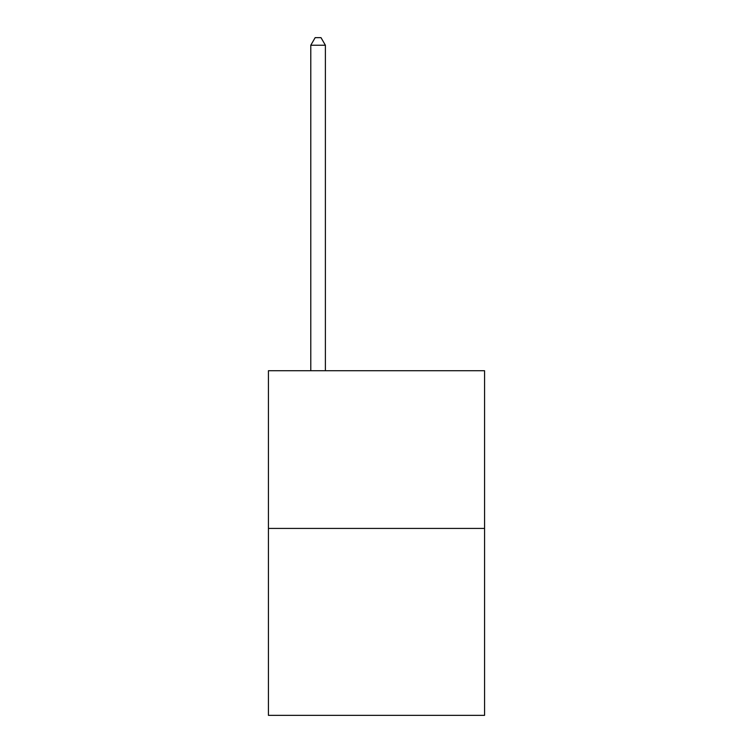 <?xml version="1.0" encoding="UTF-8"?>
<svg xmlns="http://www.w3.org/2000/svg" width="753" height="753" viewBox="0 0 753 753"><rect width="100%" height="100%" fill="white"/><g stroke="black" fill="none" stroke-linecap="round" stroke-linejoin="round"><path stroke-width="1.13" d="M484.565 528.427L484.565 370.721L268.435 370.721L268.435 715.35L484.565 715.35L484.565 528.427L268.435 528.427M325.39 370.721L325.39 45.246L310.782 45.246L310.782 370.721M310.782 45.246L315.168 37.65L321.004 37.65L325.39 45.246"/></g></svg>

